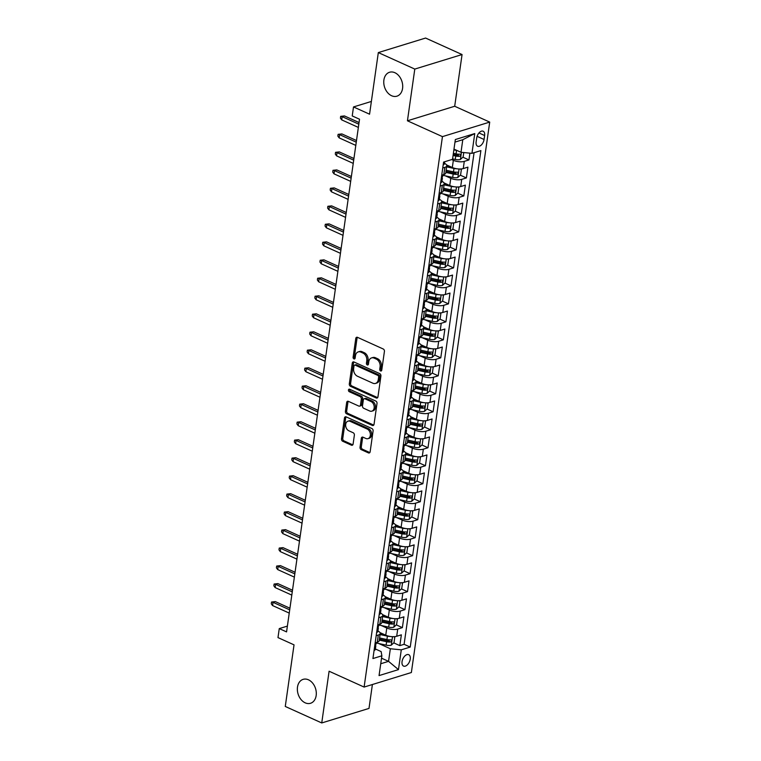 <?xml version="1.0" encoding="UTF-8"?>
<svg xmlns="http://www.w3.org/2000/svg" width="761" height="761" viewBox="0 0 761 761"><rect width="100%" height="100%" fill="white"/><g stroke="black" fill="none" stroke-linecap="round" stroke-linejoin="round"><path stroke-width="1.14" d="M380.576 370.949A1.341 0.98 -107.1 0 0 381.756 370.169L384.419 351.401A1.922 1.398 -107.1 0 0 383.24 348.995L357.47 337.332A1.922 1.398 -107.1 0 0 356.652 337.266A1.922 1.398 -107.1 0 0 355.787 338.455L353.114 357.213A1.341 0.98 -107.1 0 0 355.121 358.117L355.463 355.691A6.145 4.49 -107.1 0 1 358.241 351.896A6.145 4.49 -107.1 0 1 360.847 352.115L362.997 353.085A6.145 4.49 -107.1 0 1 366.773 360.809L366.431 363.235A1.341 0.98 -107.1 0 0 368.438 364.148L368.781 361.713A6.145 4.49 -107.1 0 1 371.558 357.917A6.145 4.49 -107.1 0 1 374.165 358.136L376.315 359.106A6.145 4.49 -107.1 0 1 380.091 366.831L379.749 369.256A1.341 0.98 -107.1 0 0 380.576 370.949M308.471 679.811A12.518 9.142 -107.1 0 0 303.144 679.354A12.518 9.142 -107.1 0 0 297.408 690.522A12.518 9.142 -107.1 0 0 305.19 702.831A12.518 9.142 -107.1 0 0 310.507 703.288A12.518 9.142 -107.1 0 0 316.253 692.12A12.518 9.142 -107.1 0 0 308.471 679.811M394.873 72.704A12.518 9.142 -107.1 0 0 389.556 72.257A12.518 9.142 -107.1 0 0 383.81 83.415A12.518 9.142 -107.1 0 0 391.592 95.734A12.518 9.142 -107.1 0 0 396.909 96.181A12.518 9.142 -107.1 0 0 402.655 85.023A12.518 9.142 -107.1 0 0 394.873 72.704M410.227 659.121A6.259 3.596 114.3 0 0 408.714 654.679A6.259 3.596 114.3 0 0 402.055 661.632A6.259 3.596 114.3 0 0 403.558 666.084A6.259 3.596 114.3 0 0 410.227 659.121M360.039 447.221A1.922 1.398 -107.1 0 0 361.218 449.627L368.457 452.9A1.922 1.398 -107.1 0 0 369.266 452.966A1.922 1.398 -107.1 0 0 370.141 451.787L373.099 430.945A1.922 1.398 -107.1 0 0 371.92 428.538L346.15 416.876A1.922 1.398 -107.1 0 0 345.332 416.809A1.922 1.398 -107.1 0 0 344.467 417.998L341.499 438.831A1.922 1.398 -107.1 0 0 342.678 441.247L351.411 445.195A1.922 1.398 -107.1 0 0 352.229 445.261A1.922 1.398 -107.1 0 0 353.094 444.082L354.369 435.159A1.922 1.398 -107.1 0 0 353.18 432.752L348.852 430.793A5.137 3.748 -107.1 0 1 345.665 425.741A5.137 3.748 -107.1 0 1 348.015 421.156A5.137 3.748 -107.1 0 1 350.193 421.347L367.163 429.014A5.137 3.748 -107.1 0 1 370.36 434.065A5.137 3.748 -107.1 0 1 368.001 438.65A5.137 3.748 -107.1 0 1 365.822 438.46L362.997 437.185A1.922 1.398 -107.1 0 0 362.179 437.118A1.922 1.398 -107.1 0 0 361.313 438.298L360.039 447.221L361.323 446.821A1.922 1.398 -107.1 0 0 362.502 449.237L369.732 452.51A1.922 1.398 -107.1 0 0 369.836 452.557M414.793 69.08L407.439 120.799L454.697 106.255L462.06 54.545L414.793 69.08L378.322 52.585L369.561 114.198L353.513 106.94L352.229 115.938L359.525 119.23L286.564 631.896L279.268 628.596L277.984 637.594L294.031 644.852L285.27 706.455L321.741 722.95L368.999 708.415L372.395 684.519M407.439 120.799L442.445 136.628L364.11 687.069L329.094 671.231L321.741 722.95M376.267 397.993A1.922 1.398 -107.1 0 0 377.085 398.06A1.922 1.398 -107.1 0 0 377.951 396.871L380.919 376.039A1.922 1.398 -107.1 0 0 379.739 373.622L353.96 361.97A1.922 1.398 -107.1 0 0 353.142 361.903A1.922 1.398 -107.1 0 0 352.276 363.083L349.309 383.925A1.922 1.398 -107.1 0 0 350.498 386.331L376.267 397.993L377.542 397.594A1.922 1.398 -107.1 0 0 377.656 397.642M377.009 403.492L374.041 424.324A1.922 1.398 -107.1 0 1 373.175 425.513A1.922 1.398 -107.1 0 1 372.357 425.447L346.588 413.794A1.922 1.398 -107.1 0 1 345.408 411.378L346.674 402.464A1.922 1.398 -107.1 0 1 347.539 401.275A1.922 1.398 -107.1 0 1 348.357 401.342L358.812 406.07A1.922 1.398 -107.1 0 0 359.63 406.136A1.922 1.398 -107.1 0 0 360.495 404.947L361.332 399.04A1.922 1.398 -107.1 0 0 360.153 396.624L349.27 391.706A1.341 0.98 -107.1 0 1 349.622 389.232L375.829 401.076A1.922 1.398 -107.1 0 1 377.009 403.492M378.322 52.585L425.589 38.05L462.06 54.545M385.951 639.345L389.213 640.829M393.741 642.874L399.82 645.623L401.361 634.836L396.7 636.263L397.718 629.071A7.819 2.892 -171.9 0 1 386.778 628.006L381.299 625.523M388.51 621.357L391.772 622.84M396.3 624.886L402.379 627.635L403.92 616.848L399.259 618.274L400.276 611.083A7.819 2.892 -171.9 0 1 389.337 610.018L383.858 607.535M391.068 603.368L394.331 604.852M398.859 606.898L404.947 609.647L406.479 598.859L401.818 600.286L402.845 593.095A7.819 2.892 -171.9 0 1 391.896 592.029L386.417 589.547M393.627 585.38L396.89 586.864M401.428 588.909L407.506 591.658L409.038 580.871L404.376 582.298L405.404 575.107A7.819 2.892 -171.9 0 1 394.455 574.041L388.976 571.559M396.186 567.392L399.449 568.876M403.986 570.921L410.065 573.67L411.596 562.883L406.935 564.31L407.963 557.119A7.819 2.892 -171.9 0 1 397.014 556.053L391.544 553.57M398.745 549.404L402.008 550.888M406.545 552.933L412.624 555.682L414.155 544.895L409.494 546.322L410.521 539.13A7.819 2.892 -171.9 0 1 399.573 538.065L394.103 535.582M401.304 531.416L404.567 532.9M409.104 534.945L415.183 537.694L416.724 526.907L412.053 528.334L413.08 521.142A7.819 2.892 -171.9 0 1 402.141 520.077L396.662 517.594M403.872 513.428L407.135 514.912M411.663 516.957L417.741 519.706L419.282 508.919L414.621 510.346L415.639 503.154A7.819 2.892 -171.9 0 1 404.7 502.089L399.221 499.606M406.431 495.44L409.694 496.923M414.222 498.969L420.3 501.718L421.841 490.931L417.18 492.357L418.198 485.166A7.819 2.892 -171.9 0 1 407.259 484.101L401.779 481.618M408.99 477.451L412.253 478.935M416.781 480.981L422.869 483.73L424.4 472.942L419.739 474.369L420.766 467.178A7.819 2.892 -171.9 0 1 409.818 466.113L404.338 463.63M411.549 459.463L414.812 460.947M419.34 462.992L425.428 465.742L426.959 454.954L422.298 456.381L423.325 449.19A7.819 2.892 -171.9 0 1 412.376 448.124L406.897 445.642M414.108 441.475L417.37 442.959M421.908 445.004L427.986 447.753L429.518 436.966L424.857 438.393L425.884 431.202A7.819 2.892 -171.9 0 1 414.935 430.136L409.456 427.653M416.667 423.487L419.929 424.971M424.467 427.016L430.545 429.765L432.077 418.978L427.416 420.405L428.443 413.213A7.819 2.892 -171.9 0 1 417.494 412.148L412.024 409.665M419.225 405.499L422.488 406.983M427.026 409.028L433.104 411.777L434.636 400.99L429.975 402.417L431.002 395.225A7.819 2.892 -171.9 0 1 420.053 394.16L414.583 391.677M421.784 387.511L425.047 388.995M429.585 391.04L435.663 393.789L437.204 383.002L432.543 384.429L433.561 377.237A7.819 2.892 -171.9 0 1 422.621 376.172L417.142 373.689M424.353 369.532L427.615 371.007M432.143 373.052L438.222 375.801L439.763 365.014L435.102 366.441L436.12 359.249A7.819 2.892 -171.9 0 1 425.18 358.184L419.701 355.701M426.911 351.544L430.174 353.018M434.702 355.064L440.781 357.813L442.322 347.026L437.661 348.452L438.678 341.261A7.819 2.892 -171.9 0 1 427.739 340.196L422.26 337.713M429.47 333.556L432.733 335.03M437.261 337.075L443.349 339.825L444.881 329.037L440.219 330.464L441.247 323.273A7.819 2.892 -171.9 0 1 430.298 322.207L424.819 319.725M432.029 315.568L435.292 317.042M439.82 319.087L445.908 321.836L447.439 311.049L442.778 312.476L443.806 305.285A7.819 2.892 -171.9 0 1 432.857 304.219L427.378 301.736M434.588 297.58L437.851 299.054M442.388 301.099L448.467 303.848L449.998 293.061L445.337 294.488L446.365 287.297A7.819 2.892 -171.9 0 1 435.416 286.231L429.946 283.748M437.147 279.591L440.41 281.066M444.947 283.111L451.026 285.86L452.557 275.073L447.896 276.5L448.923 269.308A7.819 2.892 -171.9 0 1 437.975 268.243L432.505 265.76M439.706 261.603L442.969 263.078M447.506 265.123L453.585 267.872L455.126 257.085L450.455 258.512L451.482 251.32A7.819 2.892 -171.9 0 1 440.543 250.255L435.064 247.772M442.265 243.615L445.537 245.09M450.065 247.135L456.143 249.884L457.684 239.097L453.023 240.524L454.041 233.332A7.819 2.892 -171.9 0 1 443.102 232.267L437.623 229.784M444.833 225.627L448.096 227.101M452.624 229.147L458.702 231.896L460.243 221.109L455.582 222.535L456.6 215.344A7.819 2.892 -171.9 0 1 445.661 214.279L440.181 211.796M447.392 207.639L450.655 209.113M455.183 211.158L461.261 213.908L462.802 203.12L458.141 204.547L459.159 197.356A7.819 2.892 -171.9 0 1 448.219 196.29L442.74 193.808M449.951 189.651L453.214 191.125M457.742 193.17L463.83 195.919L465.361 185.132L460.7 186.559L461.727 179.368A7.819 2.892 -171.9 0 1 450.778 178.302L445.299 175.82M452.51 171.663L455.772 173.137M460.31 175.182L466.388 177.931L467.92 167.144L463.259 168.571A7.819 2.892 -171.9 0 1 452.319 167.506L446.536 164.899M396.7 636.263A7.819 2.892 8.1 0 1 385.751 635.197L379.977 632.591M399.259 618.274A7.819 2.892 8.1 0 1 388.31 617.209L382.536 614.603M401.818 600.286A7.819 2.892 8.1 0 1 390.869 599.221L385.095 596.614M404.376 582.298A7.819 2.892 8.1 0 1 393.437 581.233L387.653 578.626M406.935 564.31A7.819 2.892 8.1 0 1 395.996 563.245L390.212 560.638M409.494 546.322A7.819 2.892 8.1 0 1 398.555 545.257L392.781 542.65M412.053 528.334A7.819 2.892 8.1 0 1 401.114 527.268L395.34 524.662M414.621 510.346A7.819 2.892 8.1 0 1 403.672 509.28L397.898 506.674M417.18 492.357A7.819 2.892 8.1 0 1 406.231 491.292L400.457 488.686M419.739 474.369A7.819 2.892 8.1 0 1 408.79 473.304L403.016 470.698M422.298 456.381A7.819 2.892 8.1 0 1 411.349 455.316L405.575 452.709M424.857 438.393A7.819 2.892 8.1 0 1 413.917 437.328L408.134 434.721M427.416 420.405A7.819 2.892 8.1 0 1 416.476 419.34L410.693 416.733M429.975 402.417A7.819 2.892 8.1 0 1 419.035 401.351L413.261 398.745M432.543 384.429A7.819 2.892 8.1 0 1 421.594 383.363L415.82 380.757M435.102 366.441A7.819 2.892 8.1 0 1 424.153 365.375L418.379 362.769M437.661 348.452A7.819 2.892 8.1 0 1 426.712 347.387L420.938 344.781M440.219 330.464A7.819 2.892 8.1 0 1 429.271 329.399L423.497 326.792M442.778 312.476A7.819 2.892 8.1 0 1 431.829 311.411L426.055 308.804M445.337 294.488A7.819 2.892 8.1 0 1 434.398 293.423L428.614 290.816M447.896 276.5A7.819 2.892 8.1 0 1 436.957 275.434L431.173 272.828M450.455 258.512A7.819 2.892 8.1 0 1 439.516 257.446L433.741 254.84M453.023 240.524A7.819 2.892 8.1 0 1 442.074 239.458L436.3 236.852M455.582 222.535A7.819 2.892 8.1 0 1 444.633 221.47L438.859 218.864M458.141 204.547A7.819 2.892 8.1 0 1 447.192 203.482L441.418 200.875M460.7 186.559A7.819 2.892 8.1 0 1 449.751 185.494L443.977 182.887M476.7 137.96L476.139 141.917A6.059 3.482 114.3 0 0 477.604 146.226A6.059 3.482 114.3 0 0 484.063 139.482L484.624 135.525A6.059 3.482 114.3 0 0 483.159 131.215A6.059 3.482 114.3 0 0 476.7 137.96M442.445 136.628L489.713 122.093L411.368 672.524L364.11 687.069M399.82 645.623L404.101 644.31L410.227 647.078L480.885 150.602L471.944 153.361L461.004 152.286L453.984 149.118M410.227 647.078L401.285 649.827L398.469 669.613L379.054 675.587L381.87 655.801L372.928 658.55L443.587 162.083L452.529 159.325L455.344 139.539L474.759 133.565L471.944 153.361M462.869 157.194L468.947 159.943L464.286 161.38A7.819 2.892 -171.9 0 1 453.337 160.314L451.72 159.582M444.5 163.311A7.819 2.892 -171.9 0 1 446.774 165.812L445.756 173.013A7.819 2.892 -171.9 0 1 443.844 174.545L441.722 175.201M446.774 165.812A7.819 2.892 -171.9 0 1 444.871 167.353L442.75 168M375.163 642.893L377.285 642.236A7.819 2.892 8.1 0 0 379.187 640.705L380.215 633.504A7.819 2.892 -171.9 0 1 378.303 635.045L376.181 635.692M377.722 624.905L379.844 624.248A7.819 2.892 8.1 0 0 381.756 622.717L382.773 615.516A7.819 2.892 -171.9 0 1 380.861 617.057L378.75 617.704M380.281 606.917L382.403 606.26A7.819 2.892 8.1 0 0 384.315 604.729L385.332 597.528A7.819 2.892 -171.9 0 1 383.43 599.069L381.309 599.716M382.84 588.928L384.961 588.272A7.819 2.892 8.1 0 0 386.873 586.741L387.901 579.54A7.819 2.892 -171.9 0 1 385.989 581.081L383.867 581.727M385.399 570.94L387.52 570.284A7.819 2.892 8.1 0 0 389.432 568.752L390.46 561.551A7.819 2.892 -171.9 0 1 388.548 563.092L386.426 563.739M387.958 552.952L390.079 552.296A7.819 2.892 8.1 0 0 391.991 550.764L393.018 543.563A7.819 2.892 -171.9 0 1 391.106 545.104L388.985 545.751M390.526 534.964L392.638 534.308A7.819 2.892 8.1 0 0 394.55 532.776L395.577 525.575A7.819 2.892 -171.9 0 1 393.665 527.116L391.544 527.763M393.085 516.976L395.206 516.319A7.819 2.892 8.1 0 0 397.109 514.788L398.136 507.587A7.819 2.892 -171.9 0 1 396.224 509.128L394.103 509.775M395.644 498.988L397.765 498.331A7.819 2.892 8.1 0 0 399.677 496.8L400.695 489.599A7.819 2.892 -171.9 0 1 398.783 491.14L396.662 491.787M398.203 481L400.324 480.343A7.819 2.892 8.1 0 0 402.236 478.812L403.254 471.611A7.819 2.892 -171.9 0 1 401.351 473.152L399.23 473.799M400.762 463.011L402.883 462.355A7.819 2.892 8.1 0 0 404.795 460.824L405.813 453.623A7.819 2.892 -171.9 0 1 403.91 455.164L401.789 455.81M403.32 445.023L405.442 444.367A7.819 2.892 8.1 0 0 407.354 442.835L408.381 435.634A7.819 2.892 -171.9 0 1 406.469 437.175L404.348 437.822M405.879 427.035L408.001 426.379A7.819 2.892 8.1 0 0 409.913 424.847L410.94 417.646A7.819 2.892 -171.9 0 1 409.028 419.187L406.907 419.834M408.438 409.047L410.56 408.391A7.819 2.892 8.1 0 0 412.472 406.859L413.499 399.658A7.819 2.892 -171.9 0 1 411.587 401.199L409.466 401.846M411.007 391.059L413.128 390.403A7.819 2.892 8.1 0 0 415.03 388.871L416.058 381.67A7.819 2.892 -171.9 0 1 414.146 383.211L412.024 383.858M413.565 373.071L415.687 372.414A7.819 2.892 8.1 0 0 417.589 370.883L418.617 363.682A7.819 2.892 -171.9 0 1 416.705 365.223L414.583 365.87M416.124 355.083L418.246 354.426A7.819 2.892 8.1 0 0 420.158 352.895L421.175 345.694A7.819 2.892 -171.9 0 1 419.263 347.235L417.142 347.882M418.683 337.094L420.804 336.438A7.819 2.892 8.1 0 0 422.716 334.907L423.734 327.706A7.819 2.892 -171.9 0 1 421.832 329.247L419.711 329.894M421.242 319.106L423.363 318.45A7.819 2.892 8.1 0 0 425.275 316.918L426.293 309.717A7.819 2.892 -171.9 0 1 424.391 311.259L422.269 311.905M423.801 301.118L425.922 300.462A7.819 2.892 8.1 0 0 427.834 298.93L428.862 291.729A7.819 2.892 -171.9 0 1 426.95 293.27L424.828 293.917M426.36 283.13L428.481 282.474A7.819 2.892 8.1 0 0 430.393 280.942L431.42 273.741A7.819 2.892 -171.9 0 1 429.508 275.282L427.387 275.929M428.919 265.142L431.04 264.486A7.819 2.892 8.1 0 0 432.952 262.954L433.979 255.753A7.819 2.892 -171.9 0 1 432.067 257.294L429.946 257.941M431.487 247.154L433.608 246.497A7.819 2.892 8.1 0 0 435.511 244.966L436.538 237.765A7.819 2.892 -171.9 0 1 434.626 239.306L432.505 239.953M434.046 229.166L436.167 228.509A7.819 2.892 8.1 0 0 438.07 226.978L439.097 219.777A7.819 2.892 -171.9 0 1 437.185 221.318L435.064 221.965M436.605 211.178L438.726 210.521A7.819 2.892 8.1 0 0 440.638 208.99L441.656 201.789A7.819 2.892 -171.9 0 1 439.744 203.33L437.623 203.977M439.164 193.189L441.285 192.533A7.819 2.892 8.1 0 0 443.197 191.001L444.215 183.801A7.819 2.892 -171.9 0 1 442.312 185.342L440.191 185.988M466.388 177.931L461.727 179.368M463.83 195.919L459.159 197.356M461.261 213.908L456.6 215.344M458.702 231.896L454.041 233.332M456.143 249.884L451.482 251.32M453.585 267.872L448.923 269.308M451.026 285.86L446.365 287.297M448.467 303.848L443.806 305.285M445.908 321.836L441.247 323.273M443.349 339.825L438.678 341.261M440.781 357.813L436.12 359.249M438.222 375.801L433.561 377.237M435.663 393.789L431.002 395.225M433.104 411.777L428.443 413.213M430.545 429.765L425.884 431.202M427.986 447.753L423.325 449.19M425.428 465.742L420.766 467.178M422.869 483.73L418.198 485.166M420.3 501.718L415.639 503.154M417.741 519.706L413.08 521.142M415.183 537.694L410.521 539.13M412.624 555.682L407.963 557.119M410.065 573.67L405.404 575.107M407.506 591.658L402.845 593.095M404.947 609.647L400.276 611.083M402.379 627.635L397.718 629.071M404.101 644.31L474.065 152.704M468.947 159.943L469.908 153.161M381.537 658.179L388.548 661.357L390.345 648.762L378.74 643.511M461.004 152.286L462.793 139.701L454.983 142.098M454.697 106.255L489.713 122.093M287.382 626.103L279.268 628.596M371.368 101.451L353.513 106.94M380.738 663.754L388.548 661.357L398.469 669.613M375.373 648.981L381.147 651.587L381.87 655.801M455.068 153.674L458.331 155.149M441.941 181.299A7.819 2.892 -171.9 0 1 444.215 183.801M439.373 199.287A7.819 2.892 -171.9 0 1 441.656 201.789M436.814 217.275A7.819 2.892 -171.9 0 1 439.097 219.777M434.255 235.263A7.819 2.892 -171.9 0 1 436.538 237.765M431.696 253.251A7.819 2.892 -171.9 0 1 433.979 255.753M429.137 271.239A7.819 2.892 -171.9 0 1 431.42 273.741M426.579 289.228A7.819 2.892 -171.9 0 1 428.862 291.729M424.02 307.216A7.819 2.892 -171.9 0 1 426.293 309.717M421.451 325.204A7.819 2.892 -171.9 0 1 423.734 327.706M418.892 343.192A7.819 2.892 -171.9 0 1 421.175 345.694M416.334 361.18A7.819 2.892 -171.9 0 1 418.617 363.682M413.775 379.168A7.819 2.892 -171.9 0 1 416.058 381.67M411.216 397.156A7.819 2.892 -171.9 0 1 413.499 399.658M408.657 415.145A7.819 2.892 -171.9 0 1 410.94 417.646M406.098 433.133A7.819 2.892 -171.9 0 1 408.381 435.634M403.539 451.121A7.819 2.892 -171.9 0 1 405.813 453.623M400.971 469.109A7.819 2.892 -171.9 0 1 403.254 471.611M398.412 487.097A7.819 2.892 -171.9 0 1 400.695 489.599M395.853 505.085A7.819 2.892 -171.9 0 1 398.136 507.587M393.294 523.073A7.819 2.892 -171.9 0 1 395.577 525.575M390.735 541.061A7.819 2.892 -171.9 0 1 393.018 543.563M388.177 559.05A7.819 2.892 -171.9 0 1 390.46 561.551M385.618 577.038A7.819 2.892 -171.9 0 1 387.901 579.54M383.059 595.026A7.819 2.892 -171.9 0 1 385.332 597.528M380.49 613.014A7.819 2.892 -171.9 0 1 382.773 615.516M377.932 631.002A7.819 2.892 -171.9 0 1 380.215 633.504M390.345 648.762L401.285 649.827M462.793 139.701L474.759 133.565M381.68 370.455A1.341 0.98 -107.1 0 1 381.023 368.866L381.375 366.441A6.145 4.49 -107.1 0 0 377.589 358.716L376.315 359.106M371.558 357.917L372.833 357.527A6.145 4.49 -107.1 0 1 375.449 357.746L377.589 358.716M358.241 351.896L359.515 351.506A6.145 4.49 -107.1 0 1 362.131 351.725L364.272 352.695A6.145 4.49 -107.1 0 1 368.058 360.419L367.706 362.845A1.341 0.98 -107.1 0 0 368.362 364.433M357.356 337.294A1.922 1.398 -107.1 0 0 357.061 338.065L354.388 356.823A1.341 0.98 -107.1 0 0 355.045 358.412M353.855 361.922A1.922 1.398 -107.1 0 0 353.551 362.693L350.593 383.525A1.922 1.398 -107.1 0 0 351.772 385.941L377.542 397.594M378.636 377.075A1.341 0.98 -107.1 0 0 377.808 375.382L355.187 365.156A1.341 0.98 -107.1 0 0 354.008 365.936L353.646 368.495A6.145 4.49 -107.1 0 0 357.423 376.219L372.88 383.211A6.145 4.49 -107.1 0 0 375.496 383.43A6.145 4.49 -107.1 0 0 378.274 379.634L378.636 377.075L379.91 376.676A1.341 0.98 -107.1 0 0 379.083 374.992L377.808 375.382M354.616 365.099L355.891 364.709A1.341 0.98 -107.1 0 1 356.462 364.757L379.083 374.992M375.496 383.43L376.771 383.04A6.145 4.49 -107.1 0 0 379.549 379.244L378.274 379.634M379.91 376.676L379.549 379.244M348.253 401.294A1.922 1.398 -107.1 0 0 347.948 402.065L346.683 410.988A1.922 1.398 -107.1 0 0 347.863 413.394L373.641 425.057A1.922 1.398 -107.1 0 0 373.746 425.095M359.63 406.136L360.904 405.746A1.922 1.398 -107.1 0 0 361.77 404.557L362.617 398.64A1.922 1.398 -107.1 0 0 361.437 396.234L350.545 391.306L349.27 391.706M349.803 389.309A1.341 0.98 -107.1 0 0 350.545 391.306M369.656 410.978A5.137 3.748 -107.1 0 0 371.844 411.159A5.137 3.748 -107.1 0 0 374.193 406.583A5.137 3.748 -107.1 0 0 371.007 401.532L365.023 398.821A1.922 1.398 -107.1 0 0 364.205 398.754A1.922 1.398 -107.1 0 0 363.339 399.944L362.502 405.86A1.922 1.398 -107.1 0 0 363.682 408.267L369.656 410.978M371.844 411.159L373.118 410.769A5.137 3.748 -107.1 0 0 375.468 406.184A5.137 3.748 -107.1 0 0 372.281 401.133L371.007 401.532M364.205 398.754L365.489 398.364A1.922 1.398 -107.1 0 1 366.298 398.431L372.281 401.133M362.883 437.137A1.922 1.398 -107.1 0 0 362.588 437.908L361.323 446.821M368.001 438.65L369.285 438.25A5.137 3.748 -107.1 0 0 371.634 433.675A5.137 3.748 -107.1 0 0 368.448 428.624L367.163 429.014M348.015 421.156L349.289 420.766A5.137 3.748 -107.1 0 1 351.477 420.947L368.448 428.624M346.036 416.838A1.922 1.398 -107.1 0 0 345.741 417.608L342.773 438.441A1.922 1.398 -107.1 0 0 343.953 440.857L352.695 444.805A1.922 1.398 -107.1 0 0 352.8 444.843M457.294 150.611A5.184 1.922 -171.9 0 1 456.533 150.469L453.879 149.879M463.772 152.561L463.154 156.928L460.348 159.515A5.184 1.922 -171.9 0 1 455.259 159.458L452.595 158.878M453.08 155.463L455.744 156.043A5.184 1.922 8.1 0 0 459.692 156.309C461.014 155.396 461.118 154.673 459.996 154.15A5.184 1.922 -171.9 0 1 456.048 153.884L453.394 153.303M459.692 156.309L457.589 155.358A2.644 0.98 -171.9 0 1 456.372 155.206L453.214 154.512M443.168 164.756L443.225 164.776A5.184 1.922 8.1 0 0 444.434 163.777L444.719 161.732M359.049 122.531L344.457 115.938L342.155 116.642L358.821 124.176M341.699 119.877L340.414 118.145L340.671 116.347L342.155 116.642L341.699 119.877L358.355 127.41M340.671 116.347L344.457 115.938M456.828 168.771A5.184 1.922 -171.9 0 1 453.975 168.457L446.631 166.84M450.607 166.735L446.764 165.888M460.215 168.999L461.366 169.522L460.595 174.916L457.78 177.503A5.184 1.922 -171.9 0 1 452.69 177.446L442.797 175.268M461.366 169.522L460.186 168.999M445.841 172.414L453.185 174.031A5.184 1.922 8.1 0 0 457.133 174.298C458.455 173.384 458.56 172.661 457.437 172.138A5.184 1.922 -171.9 0 1 453.489 171.872L446.146 170.255M457.133 174.298L455.03 173.346A2.644 0.98 -171.9 0 1 453.813 173.194L445.975 171.463M454.269 186.759A5.184 1.922 -171.9 0 1 451.416 186.445L444.072 184.828M448.048 184.723L444.205 183.877M458.807 187.51L457.627 186.987L458.807 187.51L458.036 192.904L455.221 195.491A5.184 1.922 -171.9 0 1 450.132 195.434L440.239 193.256M443.283 190.402L450.617 192.019A5.184 1.922 8.1 0 0 454.574 192.286C455.896 191.372 456.001 190.65 454.878 190.126A5.184 1.922 -171.9 0 1 450.931 189.86L443.587 188.243M454.574 192.286L452.472 191.334A2.644 0.98 -171.9 0 1 451.254 191.182L443.416 189.451M451.711 204.747A5.184 1.922 -171.9 0 1 448.857 204.433L441.513 202.816M445.48 202.711L441.646 201.865M456.239 205.499L455.068 204.975L456.239 205.499L455.478 210.892L452.662 213.48A5.184 1.922 -171.9 0 1 447.573 213.422L437.67 211.244M440.714 208.39L448.058 210.007A5.184 1.922 8.1 0 0 452.015 210.274C453.337 209.361 453.442 208.638 452.319 208.114A5.184 1.922 -171.9 0 1 448.372 207.848L441.028 206.231M452.015 210.274L449.913 209.323A2.644 0.98 -171.9 0 1 448.695 209.17L440.857 207.439M449.152 222.735A5.184 1.922 -171.9 0 1 446.298 222.421L438.954 220.804M442.921 220.7L439.087 219.853M452.538 222.963L453.68 223.487L452.919 228.88L450.103 231.468A5.184 1.922 -171.9 0 1 445.014 231.411L435.111 229.232M453.68 223.487L452.51 222.963M438.155 226.378L445.499 227.996A5.184 1.922 8.1 0 0 449.456 228.262C450.778 227.349 450.883 226.626 449.761 226.103A5.184 1.922 -171.9 0 1 445.803 225.836L438.469 224.219M449.456 228.262L447.354 227.311A2.644 0.98 -171.9 0 1 446.136 227.159L438.298 225.427M440.609 182.745L440.667 182.764A5.184 1.922 8.1 0 0 441.865 181.765L442.36 178.35A5.184 1.922 8.1 0 0 441.989 177.475L441.827 177.303M442.854 174.849L442.664 176.191A5.184 1.922 -171.9 0 1 442.236 176.818L441.932 178.978A5.184 1.922 8.1 0 0 442.36 178.35M356.49 140.519L341.898 133.926L339.596 134.63L356.262 142.164M339.14 137.865L337.855 136.133L338.112 134.336L339.596 134.63L339.14 137.865L355.796 145.399M338.112 134.336L341.898 133.926M438.051 200.733L438.108 200.752A5.184 1.922 8.1 0 0 439.306 199.753L439.791 196.338A5.184 1.922 8.1 0 0 439.43 195.463L439.268 195.292M440.296 192.837L440.105 194.179A5.184 1.922 -171.9 0 1 439.677 194.806L439.373 196.966A5.184 1.922 8.1 0 0 439.791 196.338M353.932 158.507L339.339 151.915L337.037 152.619L353.703 160.152M336.571 155.853L335.297 154.122L335.553 152.324L337.037 152.619L336.571 155.853L353.237 163.387M335.553 152.324L339.339 151.915M435.492 218.721L435.549 218.74A5.184 1.922 8.1 0 0 436.747 217.741L437.233 214.326A5.184 1.922 8.1 0 0 436.862 213.451L436.709 213.28M437.737 210.826L437.546 212.167A5.184 1.922 -171.9 0 1 437.118 212.795L436.814 214.954A5.184 1.922 8.1 0 0 437.233 214.326M351.373 176.495L336.781 169.903L334.479 170.607L351.144 178.141M334.012 173.841L332.728 172.11L332.985 170.312L334.479 170.607L334.012 173.841L350.678 181.375M332.985 170.312L336.781 169.903M432.933 236.709L432.99 236.728A5.184 1.922 8.1 0 0 434.189 235.729L434.674 232.314A5.184 1.922 8.1 0 0 434.303 231.439L434.141 231.268M435.178 228.814L434.988 230.155A5.184 1.922 -171.9 0 1 434.56 230.783L434.255 232.942A5.184 1.922 8.1 0 0 434.674 232.314M348.814 194.483L334.212 187.891L331.92 188.595L348.576 196.129M331.454 191.829L330.169 190.098L330.426 188.3L331.92 188.595L331.454 191.829L348.119 199.363M330.426 188.3L334.212 187.891M446.593 240.723A5.184 1.922 -171.9 0 1 443.73 240.409L436.395 238.792M440.362 238.688L436.529 237.841M449.979 240.952L451.121 241.475L450.35 246.868L447.544 249.456A5.184 1.922 -171.9 0 1 442.455 249.399L432.552 247.22M451.121 241.475L449.951 240.952M435.596 244.367L442.94 245.984A5.184 1.922 8.1 0 0 446.888 246.25C448.219 245.337 448.324 244.614 447.202 244.091A5.184 1.922 -171.9 0 1 443.244 243.824L435.91 242.207M446.888 246.25L444.795 245.299A2.644 0.98 -171.9 0 1 443.568 245.147L435.73 243.415M430.374 254.697L430.431 254.716A5.184 1.922 8.1 0 0 431.63 253.717L432.115 250.302A5.184 1.922 8.1 0 0 431.744 249.427L431.582 249.256M432.609 246.802L432.419 248.143A5.184 1.922 -171.9 0 1 432.001 248.771L431.696 250.93A5.184 1.922 8.1 0 0 432.115 250.302M346.255 212.471L331.653 205.879L329.361 206.583L346.017 214.117M328.895 209.817L327.611 208.086L327.867 206.288L329.361 206.583L328.895 209.817L345.561 217.351M327.867 206.288L331.653 205.879M444.024 258.711A5.184 1.922 -171.9 0 1 441.171 258.398L433.837 256.78M437.803 256.676L433.97 255.829M447.42 258.94L448.562 259.463L447.791 264.857L444.985 267.444A5.184 1.922 -171.9 0 1 439.896 267.387L429.994 265.209M448.562 259.463L447.392 258.94M433.038 262.355L440.381 263.972A5.184 1.922 8.1 0 0 444.329 264.238C445.661 263.325 445.756 262.602 444.643 262.079A5.184 1.922 -171.9 0 1 440.686 261.813L433.342 260.195M444.329 264.238L442.236 263.287A2.644 0.98 -171.9 0 1 441.009 263.135L433.171 261.404M441.466 276.7A5.184 1.922 -171.9 0 1 438.612 276.386L431.268 274.769M435.244 274.664L431.411 273.817M444.852 276.928L446.003 277.451L445.233 282.845L442.426 285.432A5.184 1.922 -171.9 0 1 437.337 285.375L427.435 283.197M446.003 277.451L444.824 276.928M430.479 280.343L437.822 281.96A5.184 1.922 8.1 0 0 441.77 282.226C443.092 281.313 443.197 280.59 442.074 280.067A5.184 1.922 -171.9 0 1 438.127 279.801L430.783 278.184M441.77 282.226L439.668 281.275A2.644 0.98 -171.9 0 1 438.45 281.123L430.612 279.392M438.907 294.688A5.184 1.922 -171.9 0 1 436.053 294.374L428.709 292.757M432.686 292.652L428.843 291.805M443.444 295.439L442.265 294.916L443.444 295.439L442.674 300.833L439.858 303.42A5.184 1.922 -171.9 0 1 434.769 303.363L424.876 301.185M427.92 298.331L435.263 299.948A5.184 1.922 8.1 0 0 439.211 300.215C440.533 299.301 440.638 298.578 439.516 298.055A5.184 1.922 -171.9 0 1 435.568 297.789L428.224 296.172M439.211 300.215L437.109 299.263A2.644 0.98 -171.9 0 1 435.891 299.111L428.053 297.38M436.348 312.676A5.184 1.922 -171.9 0 1 433.494 312.362L426.15 310.745M430.127 310.64L426.284 309.794M440.885 313.427L439.706 312.904L440.885 313.427L440.115 318.821L437.299 321.408A5.184 1.922 -171.9 0 1 432.21 321.351L422.317 319.173M425.361 316.319L432.695 317.936A5.184 1.922 8.1 0 0 436.652 318.203C437.975 317.289 438.079 316.566 436.957 316.043A5.184 1.922 -171.9 0 1 433.009 315.777L425.665 314.16M436.652 318.203L434.55 317.251A2.644 0.98 -171.9 0 1 433.332 317.099L425.494 315.368M433.789 330.664A5.184 1.922 -171.9 0 1 430.935 330.35L423.592 328.733M427.568 328.628L423.725 327.782M437.175 330.892L438.326 331.416L437.556 336.809L434.74 339.396A5.184 1.922 -171.9 0 1 429.651 339.339L419.758 337.161M438.326 331.416L437.147 330.892M422.802 334.307L430.136 335.924A5.184 1.922 8.1 0 0 434.093 336.191C435.416 335.278 435.52 334.555 434.398 334.031A5.184 1.922 -171.9 0 1 430.45 333.765L423.106 332.148M434.093 336.191L431.991 335.24A2.644 0.98 -171.9 0 1 430.774 335.087L422.935 333.356M427.806 272.685L427.863 272.704A5.184 1.922 8.1 0 0 429.071 271.706L429.556 268.291A5.184 1.922 8.1 0 0 429.185 267.415L429.023 267.244M430.051 264.79L429.86 266.131A5.184 1.922 -171.9 0 1 429.442 266.759L429.128 268.918A5.184 1.922 8.1 0 0 429.556 268.291M343.696 230.459L329.094 223.867L326.792 224.571L343.458 232.105M326.336 227.805L325.052 226.074L325.308 224.276L326.792 224.571L326.336 227.805L343.002 235.339M325.308 224.276L329.094 223.867M425.247 290.673L425.304 290.692A5.184 1.922 8.1 0 0 426.512 289.694L426.997 286.279A5.184 1.922 8.1 0 0 426.626 285.404L426.464 285.232M427.492 282.778L427.302 284.119A5.184 1.922 -171.9 0 1 426.883 284.747L426.569 286.907A5.184 1.922 8.1 0 0 426.997 286.279M341.137 248.447L326.536 241.855L324.234 242.559L340.899 250.093M323.777 245.793L322.493 244.062L322.75 242.264L324.234 242.559L323.777 245.793L340.443 253.327M322.75 242.264L326.536 241.855M422.688 308.662L422.745 308.681A5.184 1.922 8.1 0 0 423.953 307.682L424.438 304.267A5.184 1.922 8.1 0 0 424.067 303.392L423.906 303.22M424.933 300.766L424.743 302.107A5.184 1.922 -171.9 0 1 424.315 302.735L424.01 304.895A5.184 1.922 8.1 0 0 424.438 304.267M338.569 266.436L323.977 259.843L321.675 260.547L338.341 268.081M321.218 263.782L319.934 262.05L320.191 260.252L321.675 260.547L321.218 263.782L337.874 271.316M320.191 260.252L323.977 259.843M420.129 326.65L420.186 326.669A5.184 1.922 8.1 0 0 421.385 325.67L421.879 322.255A5.184 1.922 8.1 0 0 421.508 321.38L421.347 321.209M422.374 318.754L422.184 320.096A5.184 1.922 -171.9 0 1 421.756 320.723L421.451 322.883A5.184 1.922 8.1 0 0 421.879 322.255M336.01 284.424L321.418 277.832L319.116 278.536L335.782 286.069M318.659 281.77L317.375 280.038L317.632 278.241L319.116 278.536L318.659 281.77L335.316 289.304M317.632 278.241L321.418 277.832M417.57 344.638L417.627 344.657A5.184 1.922 8.1 0 0 418.826 343.658L419.311 340.243A5.184 1.922 8.1 0 0 418.94 339.368L418.788 339.197M419.815 336.743L419.625 338.084A5.184 1.922 -171.9 0 1 419.197 338.712L418.892 340.871A5.184 1.922 8.1 0 0 419.311 340.243M333.451 302.412L318.859 295.82L316.557 296.524L333.223 304.058M316.091 299.758L314.816 298.027L315.064 296.229L316.557 296.524L316.091 299.758L332.757 307.292M315.064 296.229L318.859 295.82M431.23 348.652A5.184 1.922 -171.9 0 1 428.376 348.338L421.033 346.721M424.999 346.616L421.166 345.77M434.617 348.88L435.758 349.404L434.997 354.797L432.181 357.385A5.184 1.922 -171.9 0 1 427.092 357.328L417.19 355.149M435.758 349.404L434.588 348.88M420.234 352.295L427.577 353.913A5.184 1.922 8.1 0 0 431.535 354.179C432.857 353.266 432.961 352.543 431.839 352.02A5.184 1.922 -171.9 0 1 427.891 351.753L420.548 350.136M431.535 354.179L429.432 353.228A2.644 0.98 -171.9 0 1 428.215 353.075L420.376 351.344M415.011 362.626L415.068 362.645A5.184 1.922 8.1 0 0 416.267 361.646L416.752 358.231A5.184 1.922 8.1 0 0 416.381 357.356L416.229 357.185M417.256 354.731L417.066 356.072A5.184 1.922 -171.9 0 1 416.638 356.7L416.334 358.859A5.184 1.922 8.1 0 0 416.752 358.231M330.892 320.4L316.291 313.808L313.998 314.512L330.655 322.046M313.532 317.746L312.248 316.015L312.505 314.217L313.998 314.512L313.532 317.746L330.198 325.28M312.505 314.217L316.291 313.808M428.671 366.64A5.184 1.922 -171.9 0 1 425.818 366.326L418.474 364.709M422.441 364.605L418.607 363.758M432.058 366.869L433.199 367.392L432.438 372.785L429.623 375.373A5.184 1.922 -171.9 0 1 424.533 375.316L414.631 373.137M433.199 367.392L432.029 366.869M417.675 370.284L425.019 371.901A5.184 1.922 8.1 0 0 428.976 372.167C430.298 371.254 430.403 370.531 429.28 370.008A5.184 1.922 -171.9 0 1 425.323 369.741L417.989 368.124M428.976 372.167L426.873 371.216A2.644 0.98 -171.9 0 1 425.656 371.064L417.818 369.332M412.452 380.614L412.51 380.633A5.184 1.922 8.1 0 0 413.708 379.634L414.193 376.219A5.184 1.922 8.1 0 0 413.822 375.344L413.661 375.173M414.697 372.719L414.498 374.06A5.184 1.922 -171.9 0 1 414.079 374.688L413.775 376.847A5.184 1.922 8.1 0 0 414.193 376.219M328.333 338.388L313.732 331.796L311.439 332.5L328.096 340.034M310.973 335.734L309.689 334.003L309.946 332.205L311.439 332.5L310.973 335.734L327.639 343.268M309.946 332.205L313.732 331.796M426.112 384.628A5.184 1.922 -171.9 0 1 423.249 384.315L415.915 382.697M419.882 382.593L416.048 381.746M430.64 385.38L429.47 384.857L430.64 385.38L429.87 390.774L427.064 393.361A5.184 1.922 -171.9 0 1 421.975 393.304L412.072 391.125M415.116 388.272L422.46 389.889A5.184 1.922 8.1 0 0 426.407 390.155C427.739 389.242 427.834 388.519 426.721 387.996A5.184 1.922 -171.9 0 1 422.764 387.73L415.42 386.112M426.407 390.155L424.315 389.204A2.644 0.98 -171.9 0 1 423.087 389.052L415.249 387.32M409.894 398.602L409.951 398.621A5.184 1.922 8.1 0 0 411.149 397.623L411.634 394.208A5.184 1.922 8.1 0 0 411.263 393.332L411.102 393.161M412.129 390.707L411.939 392.048A5.184 1.922 -171.9 0 1 411.52 392.676L411.206 394.835A5.184 1.922 8.1 0 0 411.634 394.208M325.775 356.376L311.173 349.784L308.88 350.488L325.537 358.022M308.414 353.722L307.13 351.991L307.387 350.193L308.88 350.488L308.414 353.722L325.08 361.256M307.387 350.193L311.173 349.784M423.544 402.617A5.184 1.922 -171.9 0 1 420.69 402.303L413.347 400.686M417.323 400.581L413.489 399.734M428.082 403.368L426.902 402.845L428.082 403.368L427.311 408.762L424.505 411.349A5.184 1.922 -171.9 0 1 419.416 411.292L409.513 409.114M412.557 406.26L419.901 407.877A5.184 1.922 8.1 0 0 423.848 408.143C425.18 407.23 425.275 406.507 424.162 405.984A5.184 1.922 -171.9 0 1 420.205 405.718L412.862 404.101M423.848 408.143L421.756 407.192A2.644 0.98 -171.9 0 1 420.529 407.04L412.69 405.309M407.325 416.59L407.382 416.609A5.184 1.922 8.1 0 0 408.59 415.611L409.076 412.196A5.184 1.922 8.1 0 0 408.705 411.32L408.543 411.149M409.57 408.695L409.38 410.036A5.184 1.922 -171.9 0 1 408.961 410.664L408.647 412.823A5.184 1.922 8.1 0 0 409.076 412.196M323.216 374.364L308.614 367.772L306.312 368.476L322.978 376.01M305.855 371.71L304.571 369.979L304.828 368.181L306.312 368.476L305.855 371.71L322.521 379.244M304.828 368.181L308.614 367.772M420.985 420.605A5.184 1.922 -171.9 0 1 418.131 420.291L410.788 418.674M414.764 418.569L410.93 417.722M425.523 421.356L424.343 420.833L425.523 421.356L424.752 426.75L421.946 429.337A5.184 1.922 -171.9 0 1 416.857 429.28L406.954 427.102M409.998 424.248L417.342 425.865A5.184 1.922 8.1 0 0 421.29 426.131C422.612 425.218 422.716 424.495 421.594 423.972A5.184 1.922 -171.9 0 1 417.646 423.706L410.303 422.089M421.29 426.131L419.187 425.18A2.644 0.98 -171.9 0 1 417.97 425.028L410.131 423.297M404.766 434.579L404.823 434.598A5.184 1.922 8.1 0 0 406.032 433.599L406.517 430.184A5.184 1.922 8.1 0 0 406.146 429.309L405.984 429.137M407.011 426.683L406.821 428.024A5.184 1.922 -171.9 0 1 406.403 428.652L406.089 430.812A5.184 1.922 8.1 0 0 406.517 430.184M320.657 392.353L306.055 385.76L303.753 386.464L320.419 393.998M303.297 389.699L302.012 387.967L302.269 386.169L303.753 386.464L303.297 389.699L319.962 397.232M302.269 386.169L306.055 385.76M418.426 438.593A5.184 1.922 -171.9 0 1 415.573 438.279L408.229 436.662M412.205 436.557L408.362 435.711M421.813 438.821L422.964 439.344L422.193 444.738L419.378 447.325A5.184 1.922 -171.9 0 1 414.288 447.268L404.395 445.09M422.964 439.344L421.784 438.821M407.439 442.236L414.783 443.853A5.184 1.922 8.1 0 0 418.731 444.12C420.053 443.206 420.158 442.483 419.035 441.96A5.184 1.922 -171.9 0 1 415.087 441.694L407.744 440.077M418.731 444.12L416.628 443.168A2.644 0.98 -171.9 0 1 415.411 443.016L407.573 441.285M402.208 452.567L402.265 452.586A5.184 1.922 8.1 0 0 403.473 451.587L403.958 448.172A5.184 1.922 8.1 0 0 403.587 447.297L403.425 447.126M404.452 444.671L404.262 446.013A5.184 1.922 -171.9 0 1 403.834 446.64L403.53 448.8A5.184 1.922 8.1 0 0 403.958 448.172M318.088 410.341L303.496 403.749L301.194 404.452L317.86 411.986M300.738 407.687L299.454 405.955L299.71 404.158L301.194 404.452L300.738 407.687L317.394 415.221M299.71 404.158L303.496 403.749M415.867 456.581A5.184 1.922 -171.9 0 1 413.014 456.267L405.67 454.65M409.646 454.545L405.803 453.699M419.254 456.809L420.405 457.332L419.634 462.726L416.819 465.313A5.184 1.922 -171.9 0 1 411.73 465.256L401.837 463.078M420.405 457.332L419.225 456.809M404.881 460.224L412.215 461.841A5.184 1.922 8.1 0 0 416.172 462.108C417.494 461.195 417.599 460.472 416.476 459.948A5.184 1.922 -171.9 0 1 412.529 459.682L405.185 458.065M416.172 462.108L414.07 461.156A2.644 0.98 -171.9 0 1 412.852 461.004L405.014 459.273M413.309 474.569A5.184 1.922 -171.9 0 1 410.455 474.255L403.111 472.638M407.078 472.533L403.244 471.687M416.695 474.797L417.837 475.321L417.076 480.714L414.26 483.302A5.184 1.922 -171.9 0 1 409.171 483.245L399.268 481.066M417.837 475.321L416.667 474.797M402.322 478.212L409.656 479.83A5.184 1.922 8.1 0 0 413.613 480.096C414.935 479.183 415.04 478.46 413.917 477.937A5.184 1.922 -171.9 0 1 409.97 477.67L402.626 476.053M413.613 480.096L411.511 479.145A2.644 0.98 -171.9 0 1 410.293 478.992L402.455 477.261M410.75 492.557A5.184 1.922 -171.9 0 1 407.896 492.243L400.552 490.626M404.519 490.522L400.686 489.675M415.278 493.309L414.108 492.786L415.278 493.309L414.517 498.702L411.701 501.29A5.184 1.922 -171.9 0 1 406.612 501.233L396.709 499.054M399.753 496.201L407.097 497.818A5.184 1.922 8.1 0 0 411.054 498.084C412.376 497.171 412.481 496.448 411.359 495.925A5.184 1.922 -171.9 0 1 407.401 495.658L400.067 494.041M411.054 498.084L408.952 497.133A2.644 0.98 -171.9 0 1 407.734 496.981L399.896 495.249M408.191 510.545A5.184 1.922 -171.9 0 1 405.328 510.231L397.993 508.614M401.96 508.51L398.127 507.663M412.719 511.297L411.549 510.774L412.719 511.297L411.948 516.69L409.142 519.278A5.184 1.922 -171.9 0 1 404.053 519.221L394.15 517.042M397.194 514.189L404.538 515.806A5.184 1.922 8.1 0 0 408.486 516.072C409.818 515.159 409.922 514.436 408.8 513.913A5.184 1.922 -171.9 0 1 404.842 513.646L397.508 512.029M408.486 516.072L406.393 515.121A2.644 0.98 -171.9 0 1 405.166 514.969L397.328 513.237M405.632 528.534A5.184 1.922 -171.9 0 1 402.769 528.22L395.435 526.602M399.401 526.498L395.568 525.651M409.018 528.762L410.16 529.285L409.389 534.679L406.583 537.266A5.184 1.922 -171.9 0 1 401.494 537.209L391.592 535.031M410.16 529.285L408.99 528.762M394.636 532.177L401.979 533.794A5.184 1.922 8.1 0 0 405.927 534.06C407.259 533.147 407.354 532.424 406.241 531.901A5.184 1.922 -171.9 0 1 402.284 531.635L394.94 530.017M405.927 534.06L403.834 533.109A2.644 0.98 -171.9 0 1 402.607 532.957L394.769 531.226M403.064 546.522A5.184 1.922 -171.9 0 1 400.21 546.208L392.866 544.591M396.842 544.486L393.009 543.639M406.45 546.75L407.601 547.273L406.831 552.667L404.024 555.254A5.184 1.922 -171.9 0 1 398.935 555.197L389.033 553.019M407.601 547.273L406.422 546.75M392.077 550.165L399.42 551.782A5.184 1.922 8.1 0 0 403.368 552.048C404.7 551.135 404.795 550.412 403.682 549.889A5.184 1.922 -171.9 0 1 399.725 549.623L392.381 548.006M403.368 552.048L401.275 551.097A2.644 0.98 -171.9 0 1 400.048 550.945L392.21 549.214M400.505 564.51A5.184 1.922 -171.9 0 1 397.651 564.196L390.307 562.579M394.284 562.474L390.45 561.628M403.891 564.738L405.042 565.261L404.272 570.655L401.466 573.242A5.184 1.922 -171.9 0 1 396.376 573.185L386.474 571.007M405.042 565.261L403.863 564.738M389.518 568.153L396.861 569.77A5.184 1.922 8.1 0 0 400.809 570.037C402.131 569.123 402.236 568.4 401.114 567.877A5.184 1.922 -171.9 0 1 397.166 567.611L389.822 565.994M400.809 570.037L398.707 569.085A2.644 0.98 -171.9 0 1 397.489 568.933L389.651 567.202M397.946 582.498A5.184 1.922 -171.9 0 1 395.092 582.184L387.749 580.567M391.725 580.462L387.882 579.616M401.332 582.726L402.483 583.249L401.713 588.643L398.897 591.23A5.184 1.922 -171.9 0 1 393.808 591.173L383.915 588.995M402.483 583.249L401.304 582.726M386.959 586.141L394.303 587.758A5.184 1.922 8.1 0 0 398.25 588.025C399.573 587.112 399.677 586.389 398.555 585.865A5.184 1.922 -171.9 0 1 394.607 585.599L387.263 583.982M398.25 588.025L396.148 587.073A2.644 0.98 -171.9 0 1 394.93 586.921L387.092 585.19M395.387 600.486A5.184 1.922 -171.9 0 1 392.533 600.172L385.19 598.555M389.166 598.45L385.323 597.604M399.925 601.238L398.745 600.714L399.925 601.238L399.154 606.631L396.338 609.219A5.184 1.922 -171.9 0 1 391.249 609.161L381.356 606.983M384.4 604.129L391.734 605.746A5.184 1.922 8.1 0 0 395.691 606.013C397.014 605.1 397.118 604.377 395.996 603.853A5.184 1.922 -171.9 0 1 392.048 603.587L384.705 601.97M395.691 606.013L393.589 605.062A2.644 0.98 -171.9 0 1 392.372 604.909L384.533 603.178M392.828 618.474A5.184 1.922 -171.9 0 1 389.974 618.16L382.631 616.543M386.598 616.439L382.764 615.592M397.356 619.226L396.186 618.703L397.356 619.226L396.595 624.619L393.779 627.207A5.184 1.922 -171.9 0 1 388.69 627.15L378.788 624.971M381.832 622.118L389.175 623.735A5.184 1.922 8.1 0 0 393.133 624.001C394.455 623.088 394.559 622.365 393.437 621.842A5.184 1.922 -171.9 0 1 389.489 621.575L382.146 619.958M393.133 624.001L391.03 623.05A2.644 0.98 -171.9 0 1 389.813 622.898L381.974 621.166M390.269 636.462A5.184 1.922 -171.9 0 1 387.416 636.148L380.072 634.531M384.039 634.427L380.205 633.58M393.656 636.691L394.797 637.214L394.036 642.607L391.221 645.195A5.184 1.922 -171.9 0 1 386.131 645.138L376.229 642.959M394.797 637.214L393.627 636.691M379.273 640.106L386.617 641.723A5.184 1.922 8.1 0 0 390.574 641.989C391.896 641.076 392.001 640.353 390.878 639.83A5.184 1.922 -171.9 0 1 386.921 639.563L379.587 637.946M390.574 641.989L388.471 641.038A2.644 0.98 -171.9 0 1 387.254 640.886L379.416 639.154M399.649 470.555L399.706 470.574A5.184 1.922 8.1 0 0 400.904 469.575L401.399 466.16A5.184 1.922 8.1 0 0 401.028 465.285L400.866 465.114M401.894 462.659L401.703 464.001A5.184 1.922 -171.9 0 1 401.275 464.629L400.971 466.788A5.184 1.922 8.1 0 0 401.399 466.16M315.53 428.329L300.937 421.737L298.635 422.441L315.301 429.975M298.179 425.675L296.895 423.944L297.151 422.146L298.635 422.441L298.179 425.675L314.835 433.209M297.151 422.146L300.937 421.737M397.09 488.543L397.147 488.562A5.184 1.922 8.1 0 0 398.345 487.563L398.831 484.148A5.184 1.922 8.1 0 0 398.46 483.273L398.307 483.102M399.335 480.648L399.145 481.989A5.184 1.922 -171.9 0 1 398.716 482.617L398.412 484.776A5.184 1.922 8.1 0 0 398.831 484.148M312.971 446.317L298.379 439.725L296.077 440.429L312.742 447.963M295.61 443.663L294.336 441.932L294.583 440.134L296.077 440.429L295.61 443.663L312.276 451.197M294.583 440.134L298.379 439.725M394.531 506.531L394.588 506.55A5.184 1.922 8.1 0 0 395.787 505.551L396.272 502.136A5.184 1.922 8.1 0 0 395.901 501.261L395.749 501.09M396.776 498.636L396.586 499.977A5.184 1.922 -171.9 0 1 396.158 500.605L395.853 502.764A5.184 1.922 8.1 0 0 396.272 502.136M310.412 464.305L295.81 457.713L293.518 458.417L310.174 465.951M293.052 461.651L291.767 459.92L292.024 458.122L293.518 458.417L293.052 461.651L309.717 469.185M292.024 458.122L295.81 457.713M391.972 524.519L392.029 524.538A5.184 1.922 8.1 0 0 393.228 523.539L393.713 520.124A5.184 1.922 8.1 0 0 393.342 519.249L393.18 519.078M394.217 516.624L394.017 517.965A5.184 1.922 -171.9 0 1 393.599 518.593L393.294 520.752A5.184 1.922 8.1 0 0 393.713 520.124M307.853 482.293L293.251 475.701L290.959 476.405L307.615 483.939M290.493 479.639L289.209 477.908L289.465 476.11L290.959 476.405L290.493 479.639L307.159 487.173M289.465 476.11L293.251 475.701M389.413 542.507L389.47 542.526A5.184 1.922 8.1 0 0 390.669 541.528L391.154 538.113A5.184 1.922 8.1 0 0 390.783 537.237L390.621 537.066M391.649 534.612L391.458 535.953A5.184 1.922 -171.9 0 1 391.04 536.581L390.726 538.74A5.184 1.922 8.1 0 0 391.154 538.113M305.294 500.281L290.692 493.68L288.39 494.393L305.056 501.927M287.934 497.627L286.65 495.896L286.907 494.098L288.39 494.393L287.934 497.627L304.6 505.161M286.907 494.098L290.692 493.68M386.845 560.496L386.902 560.515A5.184 1.922 8.1 0 0 388.11 559.516L388.595 556.101A5.184 1.922 8.1 0 0 388.224 555.226L388.062 555.054M389.09 552.6L388.9 553.941A5.184 1.922 -171.9 0 1 388.481 554.569L388.167 556.729A5.184 1.922 8.1 0 0 388.595 556.101M302.735 518.27L288.134 511.668L285.832 512.381L302.498 519.915M285.375 515.616L284.091 513.884L284.348 512.086L285.832 512.381L285.375 515.616L302.041 523.149M284.348 512.086L288.134 511.668M384.286 578.484L384.343 578.503A5.184 1.922 8.1 0 0 385.551 577.504L386.036 574.089A5.184 1.922 8.1 0 0 385.665 573.214L385.504 573.043M386.531 570.588L386.341 571.93A5.184 1.922 -171.9 0 1 385.922 572.557L385.608 574.717A5.184 1.922 8.1 0 0 386.036 574.089M300.167 536.258L285.575 529.656L283.273 530.369L299.939 537.903M282.816 533.604L281.532 531.872L281.789 530.075L283.273 530.369L282.816 533.604L299.473 541.138M281.789 530.075L285.575 529.656M381.727 596.472L381.784 596.491A5.184 1.922 8.1 0 0 382.983 595.492L383.477 592.077A5.184 1.922 8.1 0 0 383.106 591.202L382.945 591.031M383.972 588.576L383.782 589.918A5.184 1.922 -171.9 0 1 383.354 590.546L383.049 592.705A5.184 1.922 8.1 0 0 383.477 592.077M297.608 554.246L283.016 547.644L280.714 548.358L297.38 555.891M280.257 551.592L278.973 549.861L279.23 548.063L280.714 548.358L280.257 551.592L296.914 559.126M279.23 548.063L283.016 547.644M379.168 614.46L379.225 614.479A5.184 1.922 8.1 0 0 380.424 613.48L380.919 610.065A5.184 1.922 8.1 0 0 380.548 609.19L380.386 609.019M381.413 606.565L381.223 607.906A5.184 1.922 -171.9 0 1 380.795 608.534L380.49 610.693A5.184 1.922 8.1 0 0 380.919 610.065M295.049 572.234L280.457 565.632L278.155 566.346L294.821 573.88M277.698 569.58L276.414 567.849L276.671 566.051L278.155 566.346L277.698 569.58L294.355 577.114M276.671 566.051L280.457 565.632M376.609 632.448L376.666 632.467A5.184 1.922 8.1 0 0 377.865 631.468L378.35 628.053A5.184 1.922 8.1 0 0 377.979 627.178L377.827 627.007M378.854 624.553L378.664 625.894A5.184 1.922 -171.9 0 1 378.236 626.522L377.932 628.681A5.184 1.922 8.1 0 0 378.35 628.053M292.49 590.222L277.898 583.62L275.596 584.334L292.262 591.868M275.13 587.568L273.855 585.837L274.103 584.039L275.596 584.334L275.13 587.568L291.796 595.102M274.103 584.039L277.898 583.62M374.051 650.436L374.108 650.455A5.184 1.922 8.1 0 0 375.306 649.456L375.791 646.041A5.184 1.922 8.1 0 0 375.42 645.166L375.259 644.995M376.295 642.541L376.105 643.882A5.184 1.922 -171.9 0 1 375.677 644.51L375.373 646.66A5.184 1.922 8.1 0 0 375.791 646.041M289.931 608.21L275.33 601.609L273.037 602.322L289.694 609.856M272.571 605.556L271.287 603.825L271.544 602.027L273.037 602.322L272.571 605.556L289.237 613.09M271.544 602.027L275.33 601.609M385.751 635.197L386.778 628.006M388.31 617.209L389.337 610.018M390.869 599.221L391.896 592.029M393.437 581.233L394.455 574.041M395.996 563.245L397.014 556.053M398.555 545.257L399.573 538.065M401.114 527.268L402.141 520.077M403.672 509.28L404.7 502.089M406.231 491.292L407.259 484.101M408.79 473.304L409.818 466.113M411.349 455.316L412.376 448.124M413.917 437.328L414.935 430.136M416.476 419.34L417.494 412.148M419.035 401.351L420.053 394.16M421.594 383.363L422.621 376.172M424.153 365.375L425.18 358.184M426.712 347.387L427.739 340.196M429.271 329.399L430.298 322.207M431.829 311.411L432.857 304.219M434.398 293.423L435.416 286.231M436.957 275.434L437.975 268.243M439.516 257.446L440.543 250.255M442.074 239.458L443.102 232.267M444.633 221.47L445.661 214.279M447.192 203.482L448.219 196.29M449.751 185.494L450.778 178.302M452.319 167.506L453.337 160.314M443.844 174.545L444.871 167.353M377.285 642.236L378.303 635.045M379.844 624.248L380.861 617.057M382.403 606.26L383.43 599.069M384.961 588.272L385.989 581.081M387.52 570.284L388.548 563.092M390.079 552.296L391.106 545.104M392.638 534.308L393.665 527.116M395.206 516.319L396.224 509.128M397.765 498.331L398.783 491.14M400.324 480.343L401.351 473.152M402.883 462.355L403.91 455.164M405.442 444.367L406.469 437.175M408.001 426.379L409.028 419.187M410.56 408.391L411.587 401.199M413.128 390.403L414.146 383.211M415.687 372.414L416.705 365.223M418.246 354.426L419.263 347.235M420.804 336.438L421.832 329.247M423.363 318.45L424.391 311.259M425.922 300.462L426.95 293.27M428.481 282.474L429.508 275.282M431.04 264.486L432.067 257.294M433.608 246.497L434.626 239.306M436.167 228.509L437.185 221.318M438.726 210.521L439.744 203.33M441.285 192.533L442.312 185.342M463.259 168.571L464.286 161.38M478.964 132.966L484.624 135.525M477.09 136.333L484.063 139.482M381.375 366.441L380.091 366.831M375.449 357.746L374.165 358.136M367.706 362.845L366.431 363.235M368.058 360.419L366.773 360.809M364.272 352.695L362.997 353.085M362.131 351.725L360.847 352.115M354.388 356.823L353.114 357.213M357.061 338.065L355.787 338.455M381.023 368.866L379.749 369.256M351.772 385.941L350.498 386.331M350.593 383.525L349.309 383.925M353.551 362.693L352.276 363.083M356.462 364.757L355.187 365.156M373.641 425.057L372.357 425.447M347.863 413.394L346.588 413.794M346.683 410.988L345.408 411.378M347.948 402.065L346.674 402.464M361.77 404.557L360.495 404.947M362.617 398.64L361.332 399.04M361.437 396.234L360.153 396.624M366.298 398.431L365.023 398.821M362.588 437.908L361.313 438.298M351.477 420.947L350.193 421.347M352.695 444.805L351.411 445.195M343.953 440.857L342.678 441.247M342.773 438.441L341.499 438.831M345.741 417.608L344.467 417.998M369.732 452.51L368.457 452.9M362.502 449.237L361.218 449.627M460.415 159.449L461.423 152.333M456.048 153.884L456.533 150.469M455.259 159.458L455.744 156.043M457.856 177.437L459.054 168.99M453.489 171.872L453.975 168.457M452.69 177.446L453.185 174.031M455.297 195.425L456.495 186.978M450.931 189.86L451.416 186.445M450.132 195.434L450.617 192.019M452.738 213.413L453.937 204.966M448.372 207.848L448.857 204.433M447.573 213.422L448.058 210.007M450.17 231.401L451.378 222.954M445.803 225.836L446.298 222.421M445.014 231.411L445.499 227.996M447.611 249.389L448.819 240.942M443.244 243.824L443.73 240.409M442.455 249.399L442.94 245.984M445.052 267.377L446.26 258.93M440.686 261.813L441.171 258.398M439.896 267.387L440.381 263.972M442.493 285.365L443.692 276.918M438.127 279.801L438.612 276.386M437.337 285.375L437.822 281.96M439.934 303.354L441.133 294.907M435.568 297.789L436.053 294.374M434.769 303.363L435.263 299.948M437.375 321.342L438.574 312.895M433.009 315.777L433.494 312.362M432.21 321.351L432.695 317.936M434.816 339.33L436.015 330.883M430.45 333.765L430.935 330.35M429.651 339.339L430.136 335.924M432.258 357.318L433.456 348.871M427.891 351.753L428.376 348.338M427.092 357.328L427.577 353.913M429.689 375.306L430.897 366.859M425.323 369.741L425.818 366.326M424.533 375.316L425.019 371.901M427.13 393.294L428.338 384.847M422.764 387.73L423.249 384.315M421.975 393.304L422.46 389.889M424.571 411.282L425.78 402.835M420.205 405.718L420.69 402.303M419.416 411.292L419.901 407.877M422.013 429.271L423.211 420.823M417.646 423.706L418.131 420.291M416.857 429.28L417.342 425.865M419.454 447.259L420.652 438.812M415.087 441.694L415.573 438.279M414.288 447.268L414.783 443.853M416.895 465.247L418.093 456.8M412.529 459.682L413.014 456.267M411.73 465.256L412.215 461.841M414.336 483.235L415.535 474.788M409.97 477.67L410.455 474.255M409.171 483.245L409.656 479.83M411.777 501.223L412.976 492.776M407.401 495.658L407.896 492.243M406.612 501.233L407.097 497.818M409.209 519.211L410.417 510.764M404.842 513.646L405.328 510.231M404.053 519.221L404.538 515.806M406.65 537.199L407.858 528.752M402.284 531.635L402.769 528.22M401.494 537.209L401.979 533.794M404.091 555.188L405.299 546.74M399.725 549.623L400.21 546.208M398.935 555.197L399.42 551.782M401.532 573.176L402.731 564.729M397.166 567.611L397.651 564.196M396.376 573.185L396.861 569.77M398.973 591.164L400.172 582.717M394.607 585.599L395.092 582.184M393.808 591.173L394.303 587.758M396.414 609.152L397.613 600.705M392.048 603.587L392.533 600.172M391.249 609.161L391.734 605.746M393.856 627.14L395.054 618.693M389.489 621.575L389.974 618.16M388.69 627.15L389.175 623.735M391.297 645.128L392.495 636.681M386.921 639.563L387.416 636.148M386.131 645.138L386.617 641.723"/></g></svg>
